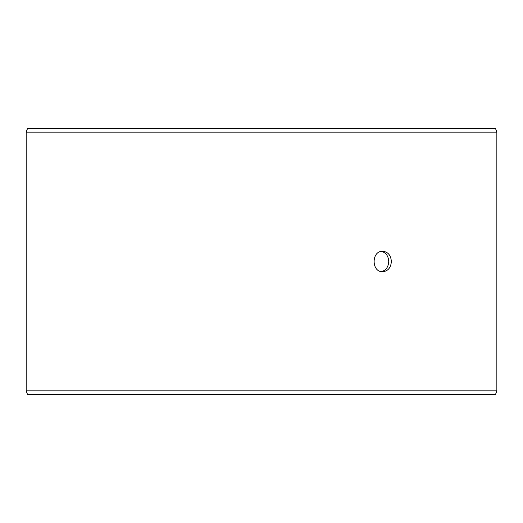 <?xml version="1.0" encoding="UTF-8"?>
<svg xmlns="http://www.w3.org/2000/svg" width="523" height="523" viewBox="0 0 523 523"><rect width="100%" height="100%" fill="white"/><g stroke="black" fill="none" stroke-linecap="round" stroke-linejoin="round"><path stroke-width="0.78" d="M26.183 390.838L27.529 394.525L26.15 390.838L26.15 132.162L27.49 128.475L495.51 128.475L496.85 132.162L26.183 132.162L26.183 390.838L496.85 390.838L496.85 132.162M27.529 128.475L26.183 132.162M27.529 394.525L495.51 394.525L496.85 390.838M381.398 271.614C385.954 270.391 388.399 267.018 388.733 261.5C388.406 255.995 385.961 252.622 381.391 251.386M391.367 261.5C390.89 267.717 388.001 271.13 382.712 271.731C371.271 272.365 371.278 250.635 382.712 251.269C388.001 251.864 390.884 255.276 391.367 261.5"/></g></svg>
